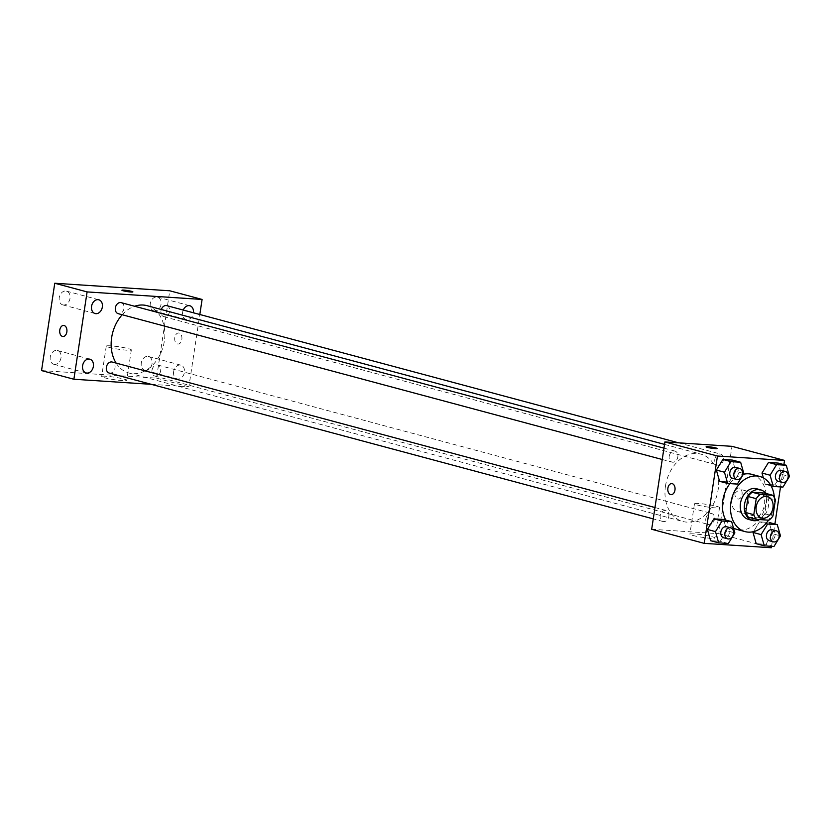 <?xml version="1.0" encoding="UTF-8"?>
<svg xmlns="http://www.w3.org/2000/svg" width="831" height="831" viewBox="0 0 831 831"><rect width="100%" height="100%" fill="white"/><g stroke="black" fill="none" stroke-linecap="round" stroke-linejoin="round"><path stroke-width="0.62" stroke-dasharray="4.16 3.12" d="M731.955 500.252A11.094 8.331 -75 0 1 743.215 490.093A11.094 8.331 -75 0 1 748.388 502.963A11.094 8.331 -75 0 1 737.471 511.522A11.094 8.331 -75 0 1 731.955 500.252M764.541 493.063A15.062 11.312 -75 0 1 767.304 497.769L775.385 499.93M748.482 517.214L760.77 518.025A15.062 11.312 -75 0 0 764.884 513.766L767.304 497.769M759.503 519.572A15.851 11.904 105 0 0 765.798 493.406M756.574 488.753A15.851 11.904 -75 0 1 763.969 507.139A15.851 11.904 -75 0 1 748.367 519.365M760.77 518.025L768.852 520.185M764.884 513.766L772.965 515.937M774.357 497.572A28.524 21.429 -75 0 1 768.488 520.164M729.909 483.611A28.524 21.429 -75 0 1 743.35 474.293M751.775 474.335A28.524 21.429 -75 0 1 765.081 507.44A28.524 21.429 -75 0 1 736.993 529.44M733.472 528.038A28.524 21.429 -75 0 1 725.754 520.071M771.095 485.875L765.195 484.286L763.377 477.908L765.195 484.286L774.876 484.92L781.369 474.324L778.18 463.085L781.369 474.324L789.45 476.495M773.973 546.486L765.891 544.315L756.21 543.682L765.891 544.315L772.383 533.71L769.194 522.481L772.383 533.71L780.465 535.881M759.513 521.847L766.94 522.335L759.513 521.847L753.499 531.653L759.513 521.847L765.933 523.572M771.542 546.32L774.908 524.008M780.517 486.935L783.893 464.622M737.346 484.099L729.254 481.938L719.573 481.294L729.254 481.938L735.747 471.333L732.558 460.104L735.747 471.333L743.838 473.504M728.361 543.495L720.28 541.324L710.598 540.69L720.28 541.324L726.772 530.729L723.583 519.489L726.772 530.729L734.853 532.889M665.475 486.073A34.871 26.187 -75 0 1 700.855 454.121A34.871 26.187 -75 0 1 717.122 494.58A34.871 26.187 -75 0 1 682.802 521.484A34.871 26.187 -75 0 1 665.475 486.073M651.681 529.274L718.763 533.668L731.976 446.33M705.831 518.71A5.703 4.29 -75 0 1 711.627 513.485A5.703 4.29 -75 0 1 714.286 520.102A5.703 4.29 -75 0 1 708.666 524.506A5.703 4.29 -75 0 1 705.831 518.71M714.816 459.325A5.703 4.29 -75 0 1 720.602 454.09A5.703 4.29 -75 0 1 723.271 460.717A5.703 4.29 -75 0 1 717.652 465.111A5.703 4.29 -75 0 1 714.816 459.325M669.204 456.333A5.703 4.29 -75 0 1 674.99 451.098A5.703 4.29 -75 0 1 677.649 457.725A5.703 4.29 -75 0 1 672.04 462.119A5.703 4.29 -75 0 1 669.204 456.333M668.841 516.29A5.703 4.29 105 0 0 666.005 510.494A5.703 4.29 105 0 0 660.396 514.888A5.703 4.29 105 0 0 663.055 521.515A5.703 4.29 105 0 0 668.841 516.29M718.763 533.668L771.324 547.754M692.825 535.444A12.683 1.236 8.6 0 0 706.62 537.886A12.683 1.236 8.6 0 0 714.94 537.969A12.683 1.236 8.6 0 0 702.59 534.852A12.683 1.236 8.6 0 0 689.865 534.177A12.683 1.236 8.6 0 0 692.825 535.444M742.041 494.476A5.547 3.625 -86.2 0 0 738.873 487.984A5.547 3.625 -86.2 0 0 734.895 493.282A5.547 3.625 -86.2 0 0 738.146 499.057A5.547 3.625 -86.2 0 0 742.041 494.476A5.547 3.625 -86.2 0 0 738.873 487.984A5.547 3.625 -86.2 0 0 734.895 493.282A5.547 3.625 -86.2 0 0 738.146 499.057A5.547 3.625 -86.2 0 0 742.041 494.476M671.791 483.59L671.791 483.59A5.547 3.625 93.8 0 1 675.042 489.366A5.547 3.625 93.8 0 1 671.074 494.663L671.064 494.663M697.417 505.051A12.683 1.236 8.6 0 0 711.222 507.492A12.683 1.236 8.6 0 0 719.542 507.575A12.683 1.236 8.6 0 0 707.191 504.459A12.683 1.236 8.6 0 0 694.467 503.783A12.683 1.236 8.6 0 0 697.417 505.051M717.06 448.491L717.06 448.491A5.547 0.54 -171.4 0 1 713.413 448.449A5.547 0.54 -171.4 0 1 707.378 447.39A5.547 0.54 -171.4 0 1 706.09 446.829L706.09 446.829M122.209 314.741A34.871 26.187 -75 0 1 134.591 306.255M147.025 305.673A34.871 26.187 -75 0 1 163.291 346.132A34.871 26.187 -75 0 1 128.961 373.026A34.871 26.187 -75 0 1 116.122 363.095M109.214 373.057A5.703 4.29 105 0 0 115.01 367.832A5.703 4.29 105 0 0 112.175 362.036M166.771 305.642A5.703 4.29 -75 0 1 169.431 312.259A5.703 4.29 -75 0 1 163.811 316.663A5.703 4.29 -75 0 1 160.975 310.867A5.703 4.29 -75 0 1 161.318 309.506M121.149 302.65A5.703 4.29 -75 0 1 123.819 309.267A5.703 4.29 -75 0 1 118.199 313.671M152 370.262A5.703 4.29 -75 0 1 157.786 365.027A5.703 4.29 -75 0 1 160.445 371.654A5.703 4.29 -75 0 1 154.836 376.048A5.703 4.29 -75 0 1 152 370.262M151.221 384.317L188.886 386.789L199.824 314.502M183.246 310.056A7.126 5.35 105 0 0 182.623 312.29A7.126 5.35 105 0 0 186.154 319.52A7.126 5.35 105 0 0 193.415 312.778M173.637 371.675A7.126 5.35 105 0 0 177.18 378.915A7.126 5.35 105 0 0 184.191 373.42A7.126 5.35 105 0 0 180.867 365.152A7.126 5.35 105 0 0 173.637 371.675M41.55 370.584L156.55 378.126L169.753 290.788M156.55 378.126L188.886 386.789M181.844 339.464A5.547 3.625 -86.2 0 0 178.675 332.982A5.547 3.625 -86.2 0 0 174.697 338.279A5.547 3.625 -86.2 0 0 177.948 344.055A5.547 3.625 -86.2 0 0 181.844 339.464A5.547 3.625 -86.2 0 0 178.665 332.982A5.547 3.625 -86.2 0 0 174.697 338.279A5.547 3.625 -86.2 0 0 177.948 344.055A5.547 3.625 -86.2 0 0 181.844 339.464M106.119 376.246A12.683 1.236 8.6 0 0 101.673 376.516A12.683 1.236 8.6 0 0 114.024 379.642A12.683 1.236 8.6 0 0 126.748 380.307A12.683 1.236 8.6 0 0 119.571 378.084A12.683 1.236 8.6 0 0 106.119 376.246M145.622 370.377A7.126 5.35 -75 0 1 144.833 370.242A7.126 5.35 -75 0 1 141.291 363.012A7.126 5.35 -75 0 1 148.52 356.478A7.126 5.35 -75 0 1 151.969 364.238A7.126 5.35 -75 0 1 145.622 370.377M54.586 364.404A7.126 5.35 -75 0 1 53.797 364.279A7.126 5.35 -75 0 1 50.255 357.039A7.126 5.35 -75 0 1 57.484 350.505A7.126 5.35 -75 0 1 60.933 358.265A7.126 5.35 -75 0 1 54.586 364.404M63.561 305.019A7.126 5.35 -75 0 1 62.782 304.884A7.126 5.35 -75 0 1 59.24 297.654A7.126 5.35 -75 0 1 66.47 291.12A7.126 5.35 -75 0 1 69.918 298.869A7.126 5.35 -75 0 1 63.561 305.019M154.597 310.981A7.126 5.35 -75 0 1 153.818 310.856A7.126 5.35 -75 0 1 150.276 303.616A7.126 5.35 -75 0 1 157.506 297.093A7.126 5.35 -75 0 1 160.954 304.842A7.126 5.35 -75 0 1 154.597 310.981M110.72 345.852A12.683 1.236 8.6 0 0 106.264 346.122A12.683 1.236 8.6 0 0 118.615 349.249A12.683 1.236 8.6 0 0 131.34 349.913A12.683 1.236 8.6 0 0 124.172 347.69A12.683 1.236 8.6 0 0 110.72 345.852M132.898 291.91L132.898 291.91A5.547 0.54 -171.4 0 1 127.33 291.619A5.547 0.54 -171.4 0 1 121.928 290.248L121.928 290.248M63.686 325.44L63.675 325.44A5.547 3.625 93.8 0 1 66.937 331.216A5.547 3.625 93.8 0 1 62.959 336.513L62.948 336.513M726.647 526.74A5.703 4.29 -75 0 1 729.306 533.367A5.703 4.29 -75 0 1 723.697 537.771M720.28 541.324L726.772 530.729M772.259 529.731A5.703 4.29 -75 0 1 774.928 536.359A5.703 4.29 -75 0 1 769.309 540.763M765.891 544.315L772.383 533.71M735.632 467.354A5.703 4.29 -75 0 1 738.292 473.971A5.703 4.29 -75 0 1 732.672 478.376M729.254 481.938L735.747 471.333M781.244 470.346A5.703 4.29 -75 0 1 783.903 476.963A5.703 4.29 -75 0 1 778.294 481.367M765.195 484.286L774.876 484.92L782.958 487.091M774.876 484.92L781.369 474.324M767.47 496.595L743.215 490.093M761.726 518.025L737.471 511.522M694.467 503.783L689.865 534.177M719.542 507.575L714.94 537.969M128.961 373.026L682.802 521.484M664.52 444.388L700.855 454.121M666.005 510.494L654.973 507.533M663.055 521.515L653.259 518.887M163.811 316.663L717.652 465.111M678.605 442.83L720.602 454.09M662.234 459.501L672.04 462.119M663.959 448.148L674.99 451.098M154.836 376.048L708.666 524.506M157.786 365.027L711.627 513.485M153.818 310.856L186.154 319.52M157.506 297.093L189.852 305.756M62.782 304.884L95.118 313.557M66.47 291.12L98.806 299.783M53.797 364.279L86.133 372.942M57.484 350.505L89.831 359.179M144.833 370.242L177.18 378.915M148.52 356.478L180.867 365.152M106.264 346.122L101.673 376.516M131.34 349.913L126.748 380.307"/><path stroke-width="1.25" d="M756.21 506.754A11.094 8.331 -75 0 1 767.47 496.595A11.094 8.331 -75 0 1 772.643 509.465A11.094 8.331 -75 0 1 761.726 518.025A11.094 8.331 -75 0 1 756.21 506.754M756.563 519.385L768.852 520.185A15.062 11.312 -75 0 0 772.965 515.937L775.385 499.93A15.062 11.312 -75 0 0 772.633 495.234L760.334 494.424A15.062 11.312 -75 0 0 756.22 498.673L753.8 514.68A15.062 11.312 -75 0 0 756.563 519.385L748.482 517.214A15.062 11.312 -75 0 1 745.719 512.509L753.8 514.68M772.633 495.234L764.541 493.063L752.252 492.264L760.334 494.424M745.719 512.509L748.139 496.512L756.22 498.673M748.139 496.512A15.062 11.312 -75 0 1 752.252 492.264M765.798 493.406A15.851 11.904 105 0 0 760.614 489.833A15.851 11.904 105 0 0 758.869 489.542A15.851 11.904 105 0 0 744.742 503.202A15.851 11.904 105 0 0 752.408 520.445A15.851 11.904 105 0 0 759.503 519.572M752.408 520.445L748.367 519.365A15.851 11.904 -75 0 1 740.494 503.274A15.851 11.904 -75 0 1 754.828 488.462A15.851 11.904 -75 0 1 756.574 488.753L760.614 489.833M768.488 520.164A28.524 21.429 -75 0 1 745.085 531.611A28.524 21.429 -75 0 1 730.906 502.641A28.524 21.429 -75 0 1 759.856 476.495A28.524 21.429 -75 0 1 774.357 497.572M725.754 520.071A28.524 21.429 -75 0 1 722.825 500.48A28.524 21.429 -75 0 1 729.909 483.611M743.35 474.293A28.524 21.429 -75 0 1 751.775 474.335L759.856 476.495M745.085 531.611L736.993 529.44A28.524 21.429 -75 0 1 733.472 528.038M786.261 465.256L778.18 463.085L768.488 462.452L761.996 473.057L763.377 477.908L761.996 473.057L770.088 475.218L773.277 486.457L782.958 487.091L789.45 476.495L786.261 465.256L776.58 464.622L770.088 475.218M761.103 534.613L753.021 532.442L753.499 531.653L753.021 532.442L756.21 543.682L764.291 545.842L773.973 546.486L780.465 535.881L777.276 524.652L767.595 524.008L761.103 534.613L764.291 545.842M769.194 522.481L777.276 524.652M783.893 464.622L784.526 460.416L717.444 456.022L704.241 543.36L771.324 547.754L771.542 546.32M774.908 524.008L780.517 486.935M740.65 462.265L732.558 460.104L722.877 459.46L716.384 470.066L719.573 481.294L727.665 483.465L737.346 484.099L743.838 473.504L740.65 462.265L730.958 461.631L724.466 472.226L727.665 483.465M731.664 521.66L723.583 519.489L713.891 518.856L707.399 529.451L710.598 540.69L718.68 542.851L728.361 543.495L734.853 532.889L731.664 521.66L721.983 521.016L715.491 531.622L718.68 542.851M784.526 460.416L731.976 446.33L664.893 441.936L717.444 456.022M707.378 447.379A5.547 0.54 -171.4 0 1 706.09 446.829A5.547 0.54 -171.4 0 1 711.658 447.12A5.547 0.54 -171.4 0 1 717.06 448.48A5.547 0.54 -171.4 0 1 713.413 448.449A5.547 0.54 -171.4 0 1 707.378 447.379M664.893 441.936L651.681 529.274L704.241 543.36M671.074 494.663A5.547 3.625 93.8 0 1 667.895 488.181A5.547 3.625 93.8 0 1 671.791 483.59A5.547 3.625 93.8 0 1 675.042 489.366A5.547 3.625 93.8 0 1 671.064 494.663A5.547 3.625 93.8 0 1 667.895 488.181A5.547 3.625 93.8 0 1 671.791 483.59M706.09 446.829A5.547 0.54 -171.4 0 1 711.658 447.12A5.547 0.54 -171.4 0 1 717.06 448.491M116.122 363.095A34.871 26.187 -75 0 1 111.645 337.625A34.871 26.187 -75 0 1 122.209 314.741M134.591 306.255A34.871 26.187 -75 0 1 147.025 305.673L664.52 444.388M654.973 507.533L112.175 362.036A5.703 4.29 105 0 0 106.555 366.44A5.703 4.29 105 0 0 109.214 373.057L653.259 518.887M161.318 309.506A5.703 4.29 -75 0 1 166.771 305.642L678.605 442.83M662.234 459.501L118.199 313.671A5.703 4.29 -75 0 1 115.364 307.875A5.703 4.29 -75 0 1 121.149 302.65L663.959 448.148M199.824 314.502L202.099 299.451L87.099 291.91L73.886 379.248L151.221 384.317M193.415 312.778A7.126 5.35 105 0 0 189.852 305.756A7.126 5.35 105 0 0 183.246 310.056M91.576 306.317A7.126 5.35 105 0 0 95.118 313.557A7.126 5.35 105 0 0 102.13 308.052A7.126 5.35 105 0 0 98.806 299.783A7.126 5.35 105 0 0 91.576 306.317M82.601 365.713A7.126 5.35 105 0 0 86.133 372.942A7.126 5.35 105 0 0 93.155 367.447A7.126 5.35 105 0 0 89.831 359.179A7.126 5.35 105 0 0 82.601 365.713M87.099 291.91L54.763 283.246L169.753 290.788L202.099 299.451M54.763 283.246L41.55 370.584L73.886 379.248M62.959 336.513A5.547 3.625 93.8 0 1 59.78 330.032A5.547 3.625 93.8 0 1 63.675 325.44A5.547 3.625 93.8 0 1 66.927 331.216A5.547 3.625 93.8 0 1 62.948 336.513A5.547 3.625 93.8 0 1 59.78 330.032A5.547 3.625 93.8 0 1 63.686 325.44M121.928 290.248A5.547 0.54 -171.4 0 1 123.881 290.133A5.547 0.54 -171.4 0 1 129.761 290.933A5.547 0.54 -171.4 0 1 132.898 291.91A5.547 0.54 -171.4 0 1 127.34 291.608A5.547 0.54 -171.4 0 1 121.928 290.248A5.547 0.54 -171.4 0 1 123.881 290.123A5.547 0.54 -171.4 0 1 129.75 290.933A5.547 0.54 -171.4 0 1 132.898 291.91M727.738 538.852L723.697 537.771A5.703 4.29 -75 0 1 720.861 531.975A5.703 4.29 -75 0 1 726.647 526.74L730.688 527.83A5.703 4.29 -75 0 1 733.358 534.447A5.703 4.29 -75 0 1 727.738 538.852A5.703 4.29 -75 0 1 724.902 533.055A5.703 4.29 -75 0 1 730.688 527.83M723.583 519.489L713.891 518.856L721.983 521.016M713.891 518.856L707.399 529.451L715.491 531.622M707.399 529.451L710.598 540.69M773.349 541.843L769.309 540.763A5.703 4.29 -75 0 1 766.473 534.967A5.703 4.29 -75 0 1 772.259 529.731L776.31 530.822A5.703 4.29 -75 0 1 778.969 537.439A5.703 4.29 -75 0 1 773.349 541.843A5.703 4.29 -75 0 1 770.514 536.047A5.703 4.29 -75 0 1 776.31 530.822M765.933 523.572L767.595 524.008M753.021 532.442L756.21 543.682M736.723 479.456L732.672 478.376A5.703 4.29 -75 0 1 729.836 472.579A5.703 4.29 -75 0 1 735.632 467.354L739.673 468.435A5.703 4.29 -75 0 1 742.332 475.062A5.703 4.29 -75 0 1 736.723 479.456A5.703 4.29 -75 0 1 733.887 473.67A5.703 4.29 -75 0 1 739.673 468.435M732.558 460.104L722.877 459.46L730.958 461.631M722.877 459.46L716.384 470.066L724.466 472.226M716.384 470.066L719.573 481.294M782.335 482.447L778.294 481.367A5.703 4.29 -75 0 1 775.458 475.571A5.703 4.29 -75 0 1 781.244 470.346L785.285 471.426A5.703 4.29 -75 0 1 787.954 478.054A5.703 4.29 -75 0 1 782.335 482.447A5.703 4.29 -75 0 1 779.499 476.662A5.703 4.29 -75 0 1 785.285 471.426M778.18 463.085L768.488 462.452L776.58 464.622M768.488 462.452L761.996 473.057M771.095 485.875L773.277 486.457"/></g></svg>
